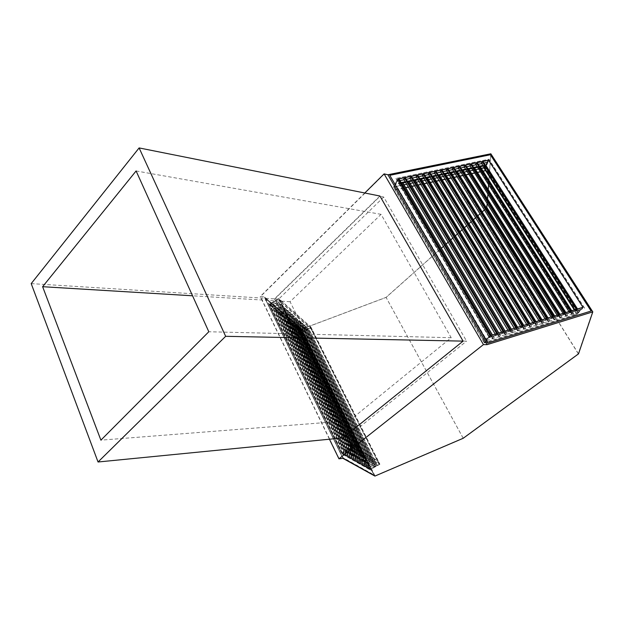 <?xml version="1.0" encoding="UTF-8"?>
<svg xmlns="http://www.w3.org/2000/svg" width="624" height="624" viewBox="0 0 624 624"><rect width="100%" height="100%" fill="white"/><g stroke="black" fill="none" stroke-linecap="round" stroke-linejoin="round"><path stroke-width="0.47" stroke-dasharray="3.12 2.34" d="M342.888 458.336L264.17 296.821L301.72 329.082L386.077 297.359L487.024 207.535L490.838 153.785M374.923 476.073L301.72 329.082M302.164 331.867L268.39 303.092L342.038 454.015L371.132 470.488L302.289 331.796L371.264 470.41L342.178 453.929L268.523 303.007L302.289 331.796M342.95 458.102L374.962 475.855L463.117 438.11L578.284 353.785L592.535 311.844L486.899 344.604L483.327 344.542L339.105 458.57L342.95 458.102L264.35 296.852L301.868 329.098L386.092 297.422L441.363 248.251M374.962 475.855L301.868 329.098M364.79 193.003L260.177 296.564L264.17 296.821M329.441 439.226L260.177 296.564M379.93 196.022L274.505 298.873L342.911 437.9M395.967 178.441L489.232 337.366L584.618 308.131L488.982 159.214L395.967 178.441L488.92 159.323L584.532 308.233L489.154 337.459L395.912 178.55M463.226 438.266L386.077 297.359M578.503 353.878L487.024 207.535M31.2 283.608L274.505 298.873M483.327 344.542L384.166 174.158L260.45 296.603L264.35 296.852M339.105 458.57L260.45 296.603M462.977 341.078L380 196.295L274.778 298.912L343.06 437.65L462.977 341.078L466.573 341.149L383.729 197.036L380 196.295M592.535 311.844L490.768 154.034L387.91 175.016L384.166 174.158M486.899 344.604L387.91 175.016M463.117 438.11L386.092 297.422M443.446 246.402L446.074 244.062M448.172 242.198L450.746 239.905M452.852 238.033L455.364 235.794M457.486 233.906L459.943 231.722M462.08 229.819L464.482 227.682M466.635 225.771L468.975 223.681M471.143 221.762L473.429 219.726M475.613 217.784L477.844 215.795M480.035 213.845L482.219 211.91M484.419 209.945L486.548 208.049M578.284 353.785L554.635 315.947M487.25 203.666L487.578 199.04M487.929 194.087L488.249 189.602M488.6 184.657L490.768 154.034M383.729 197.036L278.647 299.153L346.874 437.276L343.06 437.65M278.647 299.153L274.778 298.912M346.874 437.276L466.573 341.149M349.424 420.67L451.199 337.709L381.077 214.336L290.059 301.712L349.424 420.67L100.901 440.154M381.077 214.336L136.102 170.96M451.199 337.709L208.814 331.75M290.059 301.712L192.551 295.792M353.223 447.907L352.225 447.307L278.78 298.678L279.934 299.707L353.223 447.907L352.084 447.463L341.851 453.149L269.1 304.504L341.71 453.305L370.141 469.443L302.024 332.491L269.1 304.504M310.081 326.469L311.048 327.327L379.837 464.092L379.018 463.593L309.902 326.57L310.807 327.374L302.203 332.389L269.201 304.208L278.772 298.568L310.9 327.101L302.117 332.225L269.201 304.208M310.9 327.101L312.257 329.807L310.807 327.374L302.203 332.389L370.141 469.443M352.396 447.556L350.743 444.202L352.084 447.463L341.921 453.188L370.422 469.537L379.883 464.256L352.396 447.556L342.022 453.398L370.422 469.537M301.759 329.589L265.075 298.124L342.771 457.493L374.127 474.934L301.759 329.589L264.88 298.241L342.56 457.61L373.94 475.043L301.579 329.69M312.086 329.909L280.02 301.595L278.671 298.857L310.807 327.374L379.595 464.17L352.084 447.463L278.671 298.857L269.295 304.387L278.671 298.857L279.934 299.707M350.532 444.319L378.152 461.292L379.595 464.17L370.328 469.342L379.595 464.17L379.018 463.593M311.048 327.327L302.266 332.444M379.837 464.092L370.383 469.373M352.225 447.307L341.851 453.149M278.78 298.678L269.209 304.325M378.823 463.702L309.902 326.57M279.747 299.816L353.012 448.024M341.921 453.188L370.328 469.342M379.883 464.256L378.152 461.292M350.743 444.202L378.339 461.183M302.203 332.389L269.295 304.387M278.772 298.568L280.02 301.595M312.257 329.807L280.215 301.486M344.721 451.612L346.445 449.647L349.073 449.155L344.721 451.612L372.879 467.914L376.849 465.699L349.073 449.155M376.849 465.699L374.572 466.058L372.879 467.914M271.869 302.866L274.279 302.32L275.894 300.495L271.869 302.866L304.574 331.009L308.256 328.864L275.894 300.495M308.256 328.864L306.79 330.525L304.574 331.009M301.587 329.62L370.204 467.345L301.587 329.62L300.199 330.673L308.49 328.489L307.445 329.269L375.983 466.136L377.029 465.488L308.404 328.614M370.141 467.329L368.846 468.343L377.029 465.488M370.204 467.345L368.885 468.281L377.052 465.325L375.983 466.136M301.649 329.644L300.472 330.634L308.389 328.396L307.445 329.269M376.046 466.144L307.515 329.293M299.575 327.896L368.48 466.346L299.575 327.896L298.186 328.957L306.532 326.773L305.479 327.553L374.306 465.145L375.359 464.49L306.439 326.898M368.417 466.339L367.115 467.36L375.359 464.49M368.48 466.346L367.154 467.298L375.375 464.326L374.306 465.145M299.645 327.92L298.459 328.918L306.423 326.672L305.479 327.553M374.369 465.153L305.549 327.577M297.539 326.149L366.733 465.348L297.539 326.149L296.143 327.218L304.551 325.034L303.49 325.814L372.606 464.139L373.667 463.484L304.457 325.151M366.67 465.332L365.36 466.362L373.667 463.484M366.733 465.348L365.407 466.3L373.682 463.312L372.606 464.139M297.609 326.18L296.416 327.179L304.442 324.932L303.49 325.814M372.668 464.147L303.56 325.845M295.48 324.386L364.97 464.326L295.48 324.386L294.076 325.463L302.546 323.271L301.486 324.059L370.89 463.117L371.951 462.462L302.453 323.396M364.907 464.318L363.589 465.348L371.951 462.462M364.97 464.326L363.636 465.286L371.966 462.29L370.89 463.117M295.55 324.418L294.356 325.424L302.437 323.17L301.486 324.059M370.952 463.133L301.548 324.09M293.405 322.6L363.184 463.297L293.405 322.6L291.985 323.684L300.511 321.485L299.45 322.288L369.151 462.088L370.211 461.425L300.425 321.617M363.113 463.289L361.795 464.326L370.211 461.425M363.184 463.297L361.834 464.264L370.235 461.253L369.151 462.088M293.475 322.631L292.274 323.645L300.401 321.383L299.45 322.288M369.213 462.103L299.52 322.312M291.299 320.798L361.366 462.259L291.299 320.798L289.879 321.883L298.459 319.683L297.391 320.486L367.388 461.042L368.456 460.379L298.366 319.816M361.304 462.244L359.978 463.297L368.456 460.379M361.366 462.259L360.017 463.226L368.472 460.208L367.388 461.042M291.369 320.83L290.16 321.851L298.35 319.582L297.391 320.486M368.566 460.262L298.459 319.683M367.45 461.058L297.461 320.518M289.162 318.973L359.533 461.198L289.162 318.973L287.734 320.065L296.384 317.858L295.308 318.669L365.602 459.989L366.678 459.311L296.291 317.99M359.471 461.191L358.137 462.244L366.678 459.311M359.533 461.198L358.176 462.181L366.694 459.139L365.602 459.989M289.232 318.997L288.023 320.034L296.267 317.756L295.308 318.669M365.664 459.997L295.378 318.7M287.009 317.125L357.677 460.13L287.009 317.125L285.574 318.224L294.278 316.017L293.202 316.828L363.792 458.921L364.876 458.242L294.185 316.142M357.614 460.122L356.273 461.183L364.876 458.242M357.677 460.13L356.312 461.12L364.892 458.063L363.792 458.921M287.079 317.156L285.862 318.193L294.169 315.908L293.202 316.828M363.862 458.929L293.272 316.859M284.825 315.253L355.797 459.053L284.825 315.253L283.382 316.36L292.157 314.145L291.065 314.964L361.959 457.837L363.051 457.15L292.055 314.278M355.727 459.038L354.377 460.106L363.051 457.15M355.797 459.053L354.424 460.044L363.067 456.971L361.959 457.837M284.895 315.284L283.678 316.329L292.04 314.044L291.065 314.964M362.029 457.844L291.135 314.995M282.617 313.357L353.894 457.954L282.617 313.357L281.167 314.473L290.004 312.257L288.904 313.084L360.11 456.737L361.202 456.05L289.903 312.39M353.824 457.938L352.466 459.022L361.202 456.05M353.894 457.954L352.513 458.952L361.218 455.871L360.11 456.737M282.688 313.388L281.463 314.441L289.879 312.148L288.904 313.084M360.173 456.745L288.982 313.115M280.379 311.438L351.959 456.838L280.379 311.438L278.928 312.569L287.82 310.346L286.72 311.173L358.231 455.621L359.33 454.927L287.726 310.479M351.889 456.83L350.532 457.915L359.33 454.927M351.959 456.838L350.571 457.852L359.346 454.748L358.231 455.621M280.457 311.47L279.217 312.538L287.703 310.237L286.72 311.173M287.82 310.346L359.447 454.818M358.293 455.637L286.798 311.204M278.117 309.504L350.002 455.715L278.117 309.504L276.658 310.635L285.613 308.412L284.513 309.247L356.327 454.498L357.435 453.796L285.519 308.545M349.931 455.707L348.566 456.799L357.435 453.796M350.002 455.715L348.613 456.729L357.443 453.617L356.327 454.498M278.195 309.535L276.955 310.604L285.496 308.303L284.513 309.247M356.398 454.506L284.583 309.278M275.824 307.538L348.02 454.576L275.824 307.538L274.357 308.677L283.382 306.446L282.274 307.289L354.401 453.359L355.516 452.65L283.288 306.579M347.95 454.561L346.577 455.668L355.516 452.65M348.02 454.576L346.624 455.598L355.524 452.47L354.401 453.359M275.902 307.57L274.654 308.646L283.257 306.337L282.274 307.289M354.471 453.367L282.344 307.32M273.507 305.549L346.016 453.422L273.507 305.549L272.033 306.696L281.12 304.465L280.004 305.315L352.443 452.197L353.566 451.487L281.026 304.598M345.946 453.406L344.565 454.522L353.566 451.487M346.016 453.422L344.604 454.451L353.574 451.308L352.443 452.197M273.585 305.581L272.329 306.673L280.995 304.356L280.004 305.315M353.683 451.37L281.12 304.465M352.513 452.213L280.082 305.347M271.159 303.537L343.98 452.244L271.159 303.537L269.677 304.691L278.834 302.461L277.711 303.311L350.462 451.027L351.593 450.31L278.741 302.593M343.91 452.236L342.521 453.359L351.593 450.31M343.98 452.244L342.56 453.289L351.601 450.13L350.462 451.027M271.237 303.568L269.981 304.668L278.71 302.344L277.711 303.311M350.54 451.043L277.789 303.342M396.677 186.451L393.557 187.106L484.31 342.779L487.516 341.796L396.755 186.295L393.845 186.911L397.519 179.189L489.926 335.728M574.142 315.058L577.036 314.161L484.013 168.02L481.182 168.62L574.142 315.058L576.966 314.09L582.832 307.429L489.817 335.868L484.653 342.935L576.974 314.426L582.964 307.64L489.949 336.094M576.974 314.426L574.868 311.119L576.966 314.09L583.027 307.375L488.662 160.298L483.709 167.887L393.658 186.872L397.621 178.955L488.358 160.157M393.658 186.872L395.429 189.907L393.845 186.911L397.808 178.987M389.688 175.461L490.324 154.892L591.022 311.165M403.97 184.774L393.845 186.911L484.63 342.584L489.817 335.868L484.63 342.584L487.516 341.796M574.985 310.986L482.695 339.261L484.63 342.584L576.966 314.09L574.322 309.933M487.204 162.443L484.201 167.435L487.204 162.443L485.254 165.688L483.343 166.085M577.036 314.161L583.027 307.375M484.013 168.02L488.662 160.298M478.686 169.01L481.182 168.62M393.557 187.106L397.519 179.189M484.31 342.779L489.598 335.93M481.276 168.464L574.267 314.917M487.617 341.656L396.755 186.295M406.7 184.197L410.163 183.464M412.916 182.887L416.309 182.169M419.094 181.584L422.417 180.882M425.233 180.289L428.493 179.603M431.324 179.002L434.522 178.331M437.385 177.723L440.505 177.068M443.399 176.459L446.456 175.812M449.374 175.196L452.377 174.564M455.317 173.94L458.25 173.324M461.214 172.7L464.084 172.091M467.08 171.46L469.88 170.867M472.898 170.235L475.644 169.658M483.709 167.887L485.62 170.594M395.429 189.907L405.709 187.723M408.439 187.145L411.902 186.404M414.664 185.819L418.057 185.094M420.841 184.501L424.172 183.799M426.98 183.199L430.24 182.504M433.079 181.904L436.277 181.225M439.14 180.609L442.268 179.946M445.162 179.33L448.219 178.682M451.144 178.058L454.139 177.419M457.08 176.795L460.013 176.171M462.985 175.539L465.855 174.931M468.85 174.291L471.658 173.698M474.677 173.051L477.422 172.466M480.464 171.826L485.527 170.742M395.507 189.751L405.639 187.598M408.361 187.021L411.832 186.28M414.586 185.695L417.986 184.977M420.771 184.384L424.094 183.674M426.91 183.074L430.17 182.38M433.009 181.779L436.199 181.1M439.07 180.492L442.198 179.829M445.084 179.213L448.149 178.558M451.066 177.941L454.061 177.302M457.01 176.678L459.943 176.054M462.914 175.422L465.785 174.814M468.772 174.174L471.588 173.581M474.599 172.934L477.352 172.349M480.394 171.701L483.077 171.132M582.832 307.429L489.817 335.868M484.653 342.935L482.695 339.261M574.868 311.119L482.594 339.401M396.653 181.295L396.256 183.62L394.984 184.626L396.653 181.295L400 180.601M483.967 163.114L481.744 163.574M478.218 164.315L476.003 164.775M472.438 165.516L470.223 165.976M466.612 166.725L464.396 167.193M460.754 167.95L458.546 168.41M454.857 169.174L452.65 169.634M448.921 170.414L446.714 170.875M442.946 171.655L440.739 172.115M436.933 172.91L434.733 173.371M430.88 174.174L428.68 174.626M424.78 175.438L422.588 175.898M418.649 176.717L416.458 177.177M412.472 178.004L410.288 178.456M406.255 179.299L404.071 179.751M480.277 166.725L477.594 167.294M474.56 167.926L471.814 168.503M468.796 169.135L465.988 169.728M463 170.352L460.13 170.96M457.166 171.577L454.233 172.193M451.292 172.809L448.297 173.441M445.38 174.049L442.322 174.697M439.429 175.297L436.309 175.952M433.446 176.561L432.471 176.764L433.001 176.046L432.432 176.99L524.581 328.942L525.439 328.084L524.043 329.137L522.873 325.837L521.048 327.241L522.709 325.931L523.879 329.23L524.581 328.942M432.448 176.764L430.256 177.224M427.417 177.824L426.449 178.027L426.972 177.31L426.403 178.253L518.404 330.845L519.254 329.987L517.858 331.04L516.617 327.748L514.792 329.152L516.454 327.842L517.694 331.133L518.404 330.845M426.356 178.043L424.156 178.503M421.348 179.096L420.389 179.299L420.904 178.581L420.342 179.525L512.179 332.756L513.029 331.906L511.633 332.959L510.315 329.675L508.498 331.087L510.151 329.768L511.469 333.044L512.179 332.756M420.217 179.33L418.025 179.79M415.241 180.375L414.281 180.578L414.796 179.86L414.242 180.804L505.916 334.69L506.758 333.832L505.362 334.885L503.974 331.617L502.156 333.029L503.81 331.711L505.198 334.979L505.916 334.69M414.04 180.632L411.848 181.085M409.094 181.67L408.135 181.865L408.65 181.147L408.096 182.091L499.598 336.632L500.44 335.774L499.044 336.835L497.585 333.567L495.768 334.979L497.422 333.661L498.88 336.921L499.598 336.632M407.815 181.935L405.631 182.395M402.909 182.965L401.95 183.167L402.457 182.442L401.918 183.394L493.241 338.59L494.083 337.732L492.679 338.793L491.15 335.54L489.333 336.952L490.979 335.634L492.515 338.879L493.241 338.59M401.552 183.245L394.984 184.626M485.254 165.688L485.823 165.305L484.793 165.976L578.183 312.429L579.072 311.579L577.418 308.989M488.374 337.732L486.806 338.309L486.151 340.61L488.374 337.732L581.201 309.278L578.69 312.133L486.151 340.61M578.69 312.133L579.478 309.894L581.201 309.278M574.852 309.769L575.383 310.604L577.208 309.215L577.785 312.593L578.183 312.429M482.984 161.577L484.419 166.109L484.793 165.976M481.393 163.02L482.836 161.655L484.271 166.195L485.644 165.032M575.383 310.604L577.052 309.309L577.629 312.686L579.072 311.579M482.836 161.655L577.052 309.309L482.836 161.655M484.419 166.109L577.785 312.593L484.419 166.109M577.528 308.95L579.189 311.555M481.51 163.012L575.5 310.573M568.979 311.563L569.509 312.398L571.342 311.009L572.224 314.324L573.261 313.365L571.607 310.76M477.243 162.77L478.733 167.302L479.957 166.226L479.232 167.162L572.497 314.192L573.261 313.365M475.644 164.213L477.095 162.848L478.585 167.388L479.232 167.162M569.509 312.398L571.178 311.103L571.818 314.465L572.497 314.192M477.095 162.848L571.178 311.103L477.095 162.848M478.733 167.302L571.982 314.379L478.733 167.302M571.724 310.729L573.386 313.342M475.769 164.206L569.626 312.374M563.074 313.373L563.597 314.207L565.43 312.819L566.374 316.126L567.419 315.167L565.765 312.546M471.455 163.964L473.008 168.503L474.24 167.419L473.515 168.363L566.654 315.994L567.419 315.167M469.864 165.415L471.307 164.05L472.867 168.597L473.515 168.363M563.597 314.207L565.266 312.913L565.976 316.267L566.654 315.994M471.307 164.05L565.266 312.913L471.307 164.05M473.008 168.503L566.132 316.181L473.008 168.503M565.874 312.515L567.536 315.143M469.989 165.407L563.722 314.184M557.123 315.19L557.645 316.033L559.478 314.644L560.492 317.944L561.522 316.976L559.876 314.348M465.637 165.173L467.251 169.712L468.476 168.628L467.758 169.572L560.765 317.803L561.522 316.976M464.045 166.624L465.488 165.259L467.103 169.798L467.758 169.572M557.645 316.033L559.315 314.73L560.087 318.084L560.765 317.803M465.488 165.259L559.315 314.738L465.488 165.259M467.251 169.712L560.243 317.99L467.251 169.712M559.985 314.317L561.647 316.953M464.17 166.616L557.77 316.009M551.125 317.023L551.655 317.866L553.48 316.477L554.564 319.761L555.594 318.802L553.94 316.157M459.779 166.39L461.456 170.929L462.68 169.845L461.963 170.789L554.837 319.628L555.594 318.802M458.188 167.84L459.631 166.468L461.308 171.015L461.963 170.789M551.655 317.866L553.316 316.571L554.151 319.909L554.837 319.628M459.631 166.468L553.316 316.571L459.631 166.475M461.456 170.929L554.315 319.816L461.456 170.929M554.057 316.126L555.719 318.778M458.312 167.833L551.78 317.842M545.095 318.864L545.618 319.714L547.443 318.326L548.59 321.602L549.619 320.635L547.973 317.983M453.882 167.606L455.621 172.154L456.846 171.07L456.128 172.013L548.87 321.461L549.619 320.635M452.299 169.073L453.734 167.692L455.473 172.24L456.128 172.013M545.618 319.714L547.279 318.412L548.184 321.742L548.87 321.461M453.734 167.692L547.279 318.412L453.734 167.692M455.621 172.154L548.34 321.656L455.621 172.154M548.09 317.951L549.744 320.611M452.423 169.057L545.743 319.691M539.011 320.72L539.542 321.578L541.367 320.182L542.584 323.45L543.605 322.491L541.96 319.823M447.946 168.839L449.748 173.386L450.973 172.294L450.263 173.246L542.864 323.31L543.605 322.491M446.363 170.305L447.798 168.925L449.6 173.472L450.263 173.246M539.542 321.578L541.203 320.276L542.17 323.599L542.864 323.31M542.084 319.784L543.73 322.46M446.488 170.297L539.666 321.547M532.896 322.592L533.419 323.45L535.244 322.054L536.531 325.315L537.553 324.347L535.907 321.672M441.971 170.079L443.843 174.626L445.06 173.534L444.358 174.478L536.812 325.174L537.553 324.347M440.388 171.545L441.823 170.165L443.695 174.712L444.358 174.478M533.419 323.45L535.08 322.148L536.117 325.463L536.812 325.174M536.032 321.633L537.677 324.324M440.521 171.538L533.543 323.427M526.734 324.48L527.257 325.338L529.082 323.942L530.439 327.194L531.453 326.227L529.815 323.536M435.965 171.319L437.892 175.874L439.117 174.782L438.415 175.726L530.72 327.054L531.453 326.227M434.382 172.793L435.809 171.413L437.744 175.968L438.415 175.726M527.257 325.338L528.918 324.028L530.018 327.335L530.72 327.054M529.932 323.497L531.578 326.196M434.507 172.786L527.381 325.315M429.913 172.575L431.909 177.138L432.463 176.779M428.329 174.049L429.757 172.669L431.753 177.224L432.432 176.99M523.676 325.416L525.314 328.115M523.793 325.377L525.439 328.084M428.462 174.041L521.173 327.21M520.525 326.375L521.048 327.241M423.821 173.839L425.88 178.402L426.387 178.105M422.237 175.321L423.665 173.924L425.732 178.487L426.403 178.253M517.491 327.304L519.129 330.018M517.616 327.265L519.254 329.987M422.37 175.305L514.925 329.129M514.27 328.286L514.792 329.152M417.682 175.11L419.812 179.673L420.28 179.439M416.107 176.592L417.534 175.196L419.663 179.759L420.342 179.525M511.267 329.207L512.897 331.929M511.391 329.168L513.029 331.906M416.239 176.584L508.63 331.055M507.975 330.213L508.498 331.087M411.512 176.389L413.712 180.952L414.133 180.788M409.937 177.879L411.364 176.483L413.564 181.046L414.242 180.804M504.995 331.126L506.626 333.856M505.12 331.087L506.758 333.832M410.069 177.863L502.289 332.998M501.634 332.147L502.156 333.029M405.296 177.676L407.94 182.138M403.728 179.166L405.148 177.77L407.417 182.333L408.096 182.091M498.677 333.052L500.308 335.806M498.81 333.013L500.44 335.774M403.861 179.158L495.901 334.955M495.245 334.105L495.768 334.979M399.04 178.979L401.7 183.487M489.333 336.952L397.472 180.469L398.892 179.065L401.224 183.635L401.918 183.394M492.32 334.994L493.943 337.756M492.445 334.955L494.083 337.732M397.605 180.453L489.466 336.921M397.472 180.469L398.128 179.525M374.572 466.058L346.585 449.569M374.447 466.136L346.445 449.647M306.79 330.525L274.279 302.32M306.665 330.595L274.147 302.398M377.052 465.325L308.389 328.396M377.091 465.496L308.467 328.645M368.885 468.281L300.472 330.634M368.862 468.179L300.425 330.494M368.8 468.172L300.355 330.463M368.846 468.343L300.44 330.704M377.005 465.387L308.357 328.474M375.375 464.326L306.423 326.672M375.414 464.506L306.509 326.921M367.154 467.298L298.459 328.918M367.13 467.189L298.405 328.77M367.068 467.181L298.334 328.747M367.115 467.36L298.428 328.996M375.328 464.389L306.392 326.75M373.682 463.312L304.442 324.932M373.729 463.492L304.528 325.182M365.407 466.3L296.416 327.179M365.375 466.19L296.369 327.038M365.313 466.183L296.299 327.007M365.36 466.362L296.384 327.257M373.636 463.375L304.411 325.01M371.966 462.29L302.437 323.17M372.013 462.47L302.515 323.419M363.636 465.286L294.356 325.424M363.605 465.184L294.302 325.276M363.535 465.176L294.232 325.252M363.589 465.348L294.325 325.502M371.92 462.353L302.398 323.248M370.235 461.253L300.401 321.383M370.282 461.432L300.487 321.641M361.834 464.264L292.274 323.645M361.803 464.162L292.219 323.497M361.741 464.147L292.149 323.474M361.795 464.326L292.235 323.723M370.188 461.315L300.37 321.461M368.472 460.208L298.35 319.582M368.519 460.387L298.436 319.839M360.017 463.226L290.16 321.851M359.986 463.125L290.105 321.703M359.923 463.109L290.035 321.672M359.978 463.297L290.129 321.929M368.425 460.27L298.319 319.66M366.694 459.139L296.267 317.756M366.74 459.326L296.361 318.022M358.176 462.181L288.023 320.034M358.145 462.072L287.968 319.878M358.075 462.064L287.898 319.847M358.137 462.244L287.992 320.112M366.647 459.209L296.236 317.834M364.892 458.063L294.169 315.908M364.939 458.25L294.255 316.173M356.312 461.12L285.862 318.193M356.281 461.011L285.808 318.037M356.21 460.996L285.73 318.006M356.273 461.183L285.831 318.271M364.845 458.133L294.13 315.994M363.067 456.971L292.04 314.044M363.121 457.166L292.133 314.309M354.424 460.044L283.678 316.329M354.393 459.935L283.616 316.173M354.323 459.919L283.546 316.142M354.377 460.106L283.639 316.407M363.02 457.041L292.001 314.122M361.218 455.871L289.879 312.148M361.273 456.058L289.981 312.421M352.513 458.952L281.463 314.441M352.474 458.843L281.401 314.285M352.404 458.827L281.33 314.254M352.466 459.022L281.432 314.527M361.171 455.933L289.848 312.234M359.346 454.748L287.703 310.237M359.401 454.943L287.797 310.51M350.571 457.852L279.217 312.538M350.54 457.735L279.162 312.374M350.47 457.727L279.084 312.343M350.532 457.915L279.185 312.616M359.299 454.818L287.672 310.315M357.443 453.617L285.496 308.303M357.505 453.812L285.597 308.576M348.613 456.729L276.955 310.604M348.574 456.62L276.892 310.44M348.504 456.604L276.814 310.409M348.566 456.799L276.923 310.682M357.404 453.687L285.464 308.381M355.524 452.47L283.257 306.337M355.586 452.665L283.358 306.618M346.624 455.598L274.654 308.646M346.585 455.481L274.591 308.482M346.507 455.473L274.513 308.451M346.577 455.668L274.622 308.732M355.477 452.54L283.226 306.423M353.574 451.308L280.995 304.356M353.636 451.503L281.104 304.629M344.604 454.451L272.329 306.673M344.565 454.334L272.267 306.501M344.495 454.319L272.189 306.47M344.565 454.522L272.298 306.751M353.527 451.37L280.964 304.434M351.601 450.13L278.71 302.344M351.663 450.325L278.819 302.624M342.56 453.289L269.981 304.668M342.521 453.172L269.911 304.496M342.451 453.157L269.833 304.465M342.521 453.359L269.95 304.746M351.554 450.193L278.678 302.429M485.222 165.079L482.999 165.539M479.474 166.28L477.251 166.748M473.686 167.489L471.463 167.957M467.86 168.714L465.644 169.174M462.002 169.939L459.787 170.407M456.097 171.179L453.89 171.639M450.161 172.419L447.954 172.887M444.179 173.675L441.979 174.135M438.165 174.931L435.965 175.399M432.112 176.202L429.913 176.662M426.013 177.481L423.821 177.941M419.874 178.768L417.682 179.228M413.696 180.063L411.512 180.515M407.48 181.366L405.296 181.818M401.216 182.676L396.201 183.721M485.168 164.993L482.945 165.461M479.419 166.202L477.196 166.663M473.632 167.411L471.416 167.872M467.805 168.628L465.59 169.096M461.947 169.861L459.732 170.321M456.043 171.093L453.835 171.553M450.107 172.341L447.899 172.801M444.132 173.589L441.925 174.049M438.11 174.853L435.911 175.313M432.058 176.116L429.858 176.576M425.958 177.395L423.766 177.856M419.827 178.682L417.635 179.143M413.65 179.977L411.458 180.43M407.425 181.28L405.241 181.732M401.17 182.59L396.256 183.62M579.407 309.988L486.743 338.395M579.493 309.894L486.814 338.302M484.271 166.195L577.629 312.679M484.918 165.968L578.3 312.406M482.453 161.795L576.654 309.473M479.115 167.17L572.38 314.215M478.585 167.388L571.818 314.465L478.592 167.396M476.713 162.989L570.781 311.267M473.39 168.371L566.53 316.017M472.867 168.589L565.976 316.267L472.867 168.597M470.925 164.19L564.86 313.076M467.633 169.58L560.648 317.827M467.103 169.798L560.087 318.076L467.103 169.798M465.098 165.391L558.909 314.902M461.838 170.797L554.72 319.652M461.308 171.015L554.151 319.909L461.308 171.015M459.241 166.608L552.911 316.735M456.011 172.021L548.746 321.493M455.473 172.24L548.184 321.742L455.473 172.24M453.344 167.833L546.874 318.583M450.138 173.254L542.74 323.341M449.6 173.472L542.17 323.599M447.798 168.925L541.203 320.276M447.408 169.065L540.79 320.44M449.748 173.386L542.334 323.505M444.233 174.494L536.687 325.205M443.695 174.712L536.117 325.463M441.823 170.165L535.08 322.148M441.433 170.305L534.667 322.312M443.843 174.626L536.273 325.369M438.282 175.742L530.595 327.077M437.744 175.968L530.018 327.335M435.809 171.413L528.918 324.028M435.412 171.545L528.497 324.199M437.892 175.874L530.182 327.249M432.299 176.998L524.456 328.965M431.753 177.224L523.879 329.23M429.757 172.669L522.709 325.931M429.359 172.801L522.288 326.102M431.909 177.138L524.043 329.137M426.278 178.261L518.271 330.868M425.732 178.487L517.694 331.133M423.665 173.924L516.454 327.842M423.267 174.065L516.032 328.013M425.88 178.402L517.858 331.04M420.217 179.533L512.047 332.787M419.663 179.759L511.469 333.044M417.534 175.196L510.151 329.768M417.128 175.336L509.73 329.94M419.812 179.673L511.633 332.959M414.11 180.812L505.783 334.714M413.564 181.046L505.198 334.979M411.364 176.483L503.81 331.711M410.959 176.623L503.381 331.882M413.712 180.952L505.362 334.885M497.539 333.403L499.465 336.664M407.417 182.333L498.88 336.921M405.148 177.77L497.422 333.661M404.742 177.91L496.993 333.832M407.566 182.247L499.044 336.835M491.182 335.345L493.108 338.621M401.224 183.635L492.515 338.879M398.892 179.065L490.979 335.634M398.479 179.205L490.55 335.806M401.38 183.542L492.679 338.793M377.278 465.317L308.623 328.435M368.753 468.289L300.331 330.611M368.612 468.351L300.199 330.673M377.138 465.379L308.49 328.489M375.601 464.318L306.665 326.711M367.021 467.298L298.311 328.895M366.881 467.368L298.186 328.957M375.469 464.381L306.532 326.773M373.916 463.304L304.684 324.971M365.266 466.3L296.275 327.155M365.126 466.37L296.143 327.218M373.776 463.375L304.551 325.034M372.2 462.283L302.679 323.209M363.496 465.293L294.208 325.4M363.347 465.356L294.076 325.463M372.06 462.353L302.546 323.271M370.469 461.245L300.651 321.43M361.694 464.272L292.126 323.622M361.553 464.334L291.985 323.684M370.328 461.315L300.511 321.485M368.714 460.2L298.592 319.628M359.876 463.234L290.012 321.828M359.736 463.304L289.879 321.883M366.935 459.131L296.517 317.803M358.036 462.181L287.875 320.003M357.887 462.251L287.734 320.065M366.787 459.202L296.384 317.858M365.134 458.055L294.419 315.955M356.171 461.12L285.714 318.162M356.023 461.191L285.574 318.224M364.985 458.125L294.278 316.017M363.308 456.971L292.289 314.09M354.276 460.044L283.522 316.298M354.128 460.114L283.382 316.36M363.168 457.033L292.157 314.145M361.46 455.863L290.137 312.195M352.365 458.96L281.307 314.418M352.217 459.022L281.167 314.473M361.319 455.933L290.004 312.257M359.596 454.748L287.96 310.284M350.423 457.852L279.068 312.507M350.275 457.922L278.928 312.569M357.7 453.617L285.753 308.35M348.457 456.737L276.799 310.573M348.309 456.799L276.658 310.635M357.552 453.679L285.613 308.412M355.781 452.462L283.522 306.392M346.468 455.598L274.498 308.615M346.32 455.668L274.357 308.677M355.625 452.533L283.382 306.446M353.831 451.3L281.268 304.403M344.448 454.451L272.173 306.641M344.3 454.522L272.033 306.696M351.858 450.122L278.975 302.398M342.404 453.289L269.818 304.629M342.256 453.359L269.677 304.691M351.71 450.193L278.834 302.461M579.478 309.894L486.806 338.309M484.279 166.202L577.629 312.686"/><path stroke-width="0.94" d="M487.102 344.651L483.452 344.596L338.957 458.819L342.888 458.336L374.923 476.073L463.226 438.266L578.503 353.878L592.8 311.867L487.102 344.651L387.925 174.759L384.095 173.885L364.79 193.003M338.957 458.819L329.441 439.226M483.452 344.596L384.095 173.885M463.094 341.125L379.93 196.022L139.113 147.927L31.2 283.608L98.046 461.994L342.911 437.9L463.094 341.125L225.654 336.313L139.113 147.927M592.8 311.867L490.838 153.785L387.925 174.759M98.046 461.994L225.654 336.313M208.814 331.75L136.102 170.96L42.619 286.697L100.901 440.154L208.814 331.75M441.363 248.251L443.446 246.402M446.074 244.062L448.172 242.198M450.746 239.905L452.852 238.033M455.364 235.794L457.486 233.906M459.943 231.722L462.08 229.819M464.482 227.682L466.635 225.771M468.975 223.681L471.143 221.762M473.429 219.726L475.613 217.784M477.844 215.795L480.035 213.845M482.219 211.91L484.419 209.945M486.548 208.049L487.25 203.666M554.635 315.947L486.97 207.683M487.578 199.04L487.929 194.087M488.249 189.602L488.6 184.657M192.551 295.792L42.619 286.697M577.528 308.95L485.823 165.305L486.681 164.674L488.467 160.337L397.886 179.111L488.561 160.181L582.949 307.297L489.926 335.728L397.808 178.987L488.561 160.181M591.139 311.025L487.695 343.138L389.766 175.305L490.417 154.736L591.139 311.025L487.796 342.997L389.766 175.305M574.322 309.933L483.912 167.911L484.201 167.435L481.369 168.449L483.912 167.911L485.62 170.594L483.077 171.132M403.97 184.774L406.7 184.197M410.163 183.464L412.916 182.887M416.309 182.169L419.094 181.584M422.417 180.882L425.233 180.289M428.493 179.603L431.324 179.002M434.522 178.331L437.385 177.723M440.505 177.068L443.399 176.459M446.456 175.812L449.374 175.196M452.377 174.564L455.317 173.94M458.25 173.324L461.214 172.7M464.084 172.091L467.08 171.46M469.88 170.867L472.898 170.235M475.644 169.658L478.686 169.01M483.967 163.114L487.204 162.443L488.467 160.337M405.709 187.723L408.439 187.145M411.902 186.404L414.664 185.819M418.057 185.094L420.841 184.501M424.172 183.799L426.98 183.199M430.24 182.504L433.079 181.904M436.277 181.225L439.14 180.609M442.268 179.946L445.162 179.33M448.219 178.682L451.144 178.058M454.139 177.419L457.08 176.795M460.013 176.171L462.985 175.539M465.855 174.931L468.85 174.291M471.658 173.698L474.677 173.051M477.422 172.466L480.464 171.826M405.639 187.598L408.361 187.021M411.832 186.28L414.586 185.695M417.986 184.977L420.771 184.384M424.094 183.674L426.91 183.074M430.17 182.38L433.009 181.779M436.199 181.1L439.07 180.492M442.198 179.829L445.084 179.213M448.149 178.558L451.066 177.941M454.061 177.302L457.01 176.678M459.943 176.054L462.914 175.422M465.785 174.814L468.772 174.174M471.588 173.581L474.599 172.934M477.352 172.349L480.394 171.701M481.744 163.574L478.218 164.315M476.003 164.775L472.438 165.516M470.223 165.976L466.612 166.725M464.396 167.193L460.754 167.95M458.546 168.41L454.857 169.174M452.65 169.634L448.921 170.414M446.714 170.875L442.946 171.655M440.739 172.115L436.933 172.91M434.733 173.371L430.88 174.174M428.68 174.626L424.78 175.438M422.588 175.898L418.649 176.717M416.458 177.177L412.472 178.004M410.288 178.456L406.255 179.299M404.071 179.751L400 180.601M483.343 166.085L480.277 166.725M477.594 167.294L474.56 167.926M471.814 168.503L468.796 169.135M465.988 169.728L463 170.352M460.13 170.96L457.166 171.577M454.233 172.193L451.292 172.809M448.297 173.441L445.38 174.049M442.322 174.697L439.429 175.297M436.309 175.952L433.446 176.561M430.256 177.224L427.417 177.824M424.156 178.503L421.348 179.096M418.025 179.79L415.241 180.375M411.848 181.085L409.094 181.67M405.631 182.395L402.909 182.965M574.852 309.769L481.393 163.02L482.984 161.569L577.122 309.075L482.984 161.569M485.527 165.04L577.418 308.989M568.979 311.563L475.644 164.213L477.235 162.763L571.249 310.869L477.235 162.763M479.84 166.234L571.607 310.76M479.957 166.226L571.724 310.729M563.074 313.373L469.864 165.415L471.455 163.964L565.336 312.679L471.455 163.964M474.115 167.435L565.765 312.546M474.24 167.419L565.874 312.515M557.123 315.19L464.045 166.624L465.637 165.165L559.385 314.496L465.637 165.165M468.351 168.636L559.876 314.348M468.476 168.628L559.985 314.317M551.125 317.023L458.188 167.84L459.779 166.382L553.387 316.329L459.779 166.382M462.556 169.853L553.94 316.157M462.68 169.845L554.057 316.126M545.095 318.864L452.299 169.073L453.882 167.606L547.349 318.178L453.882 167.606M456.721 171.077L547.973 317.983M456.846 171.07L548.09 317.951M539.011 320.72L446.363 170.305L447.946 168.839L541.273 320.034M450.848 172.31L541.96 319.823M450.973 172.294L542.084 319.784M532.896 322.592L440.388 171.545L441.971 170.079L535.15 321.906M444.935 173.542L535.907 321.672M445.06 173.534L536.032 321.633M526.734 324.48L434.382 172.793L435.965 171.319L528.988 323.786M438.984 174.79L529.815 323.536M439.117 174.782L529.932 323.497M520.525 326.375L428.329 174.049L429.913 172.575L522.779 325.689M433.001 176.046L523.676 325.416M433.126 176.038L523.793 325.377M514.27 328.286L422.237 175.321L423.821 173.839L516.524 327.6M426.972 177.31L517.491 327.304M427.097 177.302L517.616 327.265M507.975 330.213L416.107 176.592L417.682 175.11L510.229 329.527M420.904 178.581L511.267 329.207M421.036 178.573L511.391 329.168M501.634 332.147L409.937 177.879L411.512 176.389L503.88 331.461M414.796 179.86L504.995 331.126M414.929 179.852L505.12 331.087M495.245 334.105L403.728 179.166L405.296 177.676L497.492 333.419M408.65 181.147L498.677 333.052M408.782 181.139L498.81 333.013M398.128 179.525L399.04 178.979L491.057 335.384M402.457 182.442L492.32 334.994M402.597 182.434L492.445 334.955M486.619 164.783L485.222 165.079M482.999 165.539L479.474 166.28M477.251 166.748L473.686 167.489M471.463 167.957L467.86 168.714M465.644 169.174L462.002 169.939M459.787 170.407L456.097 171.179M453.89 171.639L450.161 172.419M447.954 172.887L444.179 173.675M441.979 174.135L438.165 174.931M435.965 175.399L432.112 176.202M429.913 176.662L426.013 177.481M423.821 177.941L419.874 178.768M417.682 179.228L413.696 180.063M411.512 180.515L407.48 181.366M405.296 181.818L401.216 182.676M486.681 164.674L485.168 164.993M482.945 165.461L479.419 166.202M477.196 166.663L473.632 167.411M471.416 167.872L467.805 168.628M465.59 169.096L461.947 169.861M459.732 170.321L456.043 171.093M453.835 171.553L450.107 172.341M447.899 172.801L444.132 173.589M441.925 174.049L438.11 174.853M435.911 175.313L432.058 176.116M429.858 176.576L425.958 177.395M423.766 177.856L419.827 178.682M417.635 179.143L413.65 179.977M411.458 180.43L407.425 181.28M405.241 181.732L401.17 182.59M482.336 161.803L576.404 309.293M476.588 162.997L570.531 311.087M470.8 164.198L564.611 312.897M464.981 165.399L558.659 314.722M459.116 166.616L552.661 316.555M453.219 167.84L546.616 318.396M447.283 169.073L540.532 320.26M441.301 170.313L534.409 322.132M435.287 171.561L528.239 324.02M429.234 172.817L522.031 325.915M423.134 174.08L515.775 327.826M416.996 175.352L509.473 329.753M410.826 176.631L503.123 331.695M407.971 182.107L497.539 333.403M404.602 177.918L496.727 333.653M401.786 183.401L491.182 335.345M398.346 179.221L490.292 335.618"/></g></svg>
